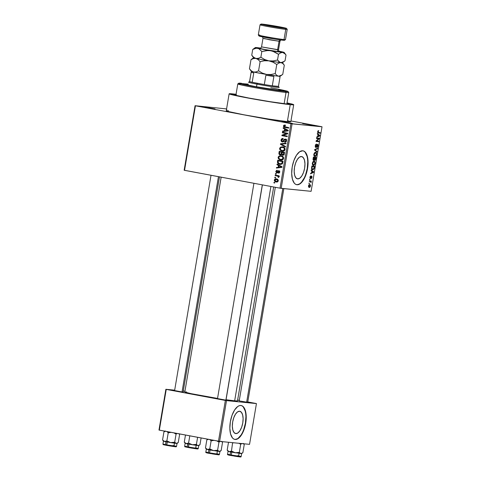 <?xml version="1.0" encoding="UTF-8"?>
<svg xmlns="http://www.w3.org/2000/svg" width="481" height="481" viewBox="0 0 481 481"><rect width="100%" height="100%" fill="white"/><g stroke="black" fill="none" stroke-linecap="round" stroke-linejoin="round"><path stroke-width="0.72" d="M281.914 121.519L292.364 123.383L281.914 121.519M204.599 107.077L215.043 108.934L204.599 107.077M302.639 123.575L313.083 125.433L302.639 123.575M235.834 433.597L234.049 432.557L232.816 429.972L232.335 426.238L232.678 421.927L233.784 417.688L235.492 414.171L237.536 411.91L239.616 411.249A11.34 5.057 -79.4 0 1 239.809 411.279A11.34 5.057 -79.4 0 1 242.737 423.142A11.34 5.057 -79.4 0 1 235.834 433.597A11.34 5.057 -79.4 0 1 235.642 433.573A11.34 5.057 -79.4 0 1 232.714 421.711A11.34 5.057 -79.4 0 1 239.616 411.249L241.402 412.295L242.634 414.881L243.115 418.614L242.773 422.925L241.666 427.164L239.959 430.681L237.909 432.942L235.834 433.597M234.71 439.387A17.232 7.69 100.6 0 0 234.854 439.406L235.155 439.466A17.232 7.69 -79.4 0 1 234.866 439.424A17.232 7.69 -79.4 0 1 230.411 421.398A17.232 7.69 -79.4 0 1 240.903 405.501L239.346 405.675L237.746 406.499L234.632 409.938L232.034 415.283L230.357 421.723L229.84 428.276L230.573 433.952L232.437 437.878L233.712 438.991L235.155 439.466L238.311 438.462L241.426 435.028L244.017 429.683L245.701 423.244L246.218 416.684L245.484 411.014L243.62 407.082L242.34 405.976L240.903 405.501A17.232 7.69 -79.4 0 1 241.191 405.543A17.232 7.69 -79.4 0 1 245.647 423.569A17.232 7.69 -79.4 0 1 235.155 439.466L234.854 439.406A17.232 7.69 100.6 0 0 245.31 423.683A17.232 7.69 100.6 0 0 241.041 405.519M301.467 156.529A11.34 5.057 -79.4 0 1 301.659 156.559A11.34 5.057 -79.4 0 1 304.587 168.422A11.34 5.057 -79.4 0 1 297.685 178.878L295.893 177.838L294.667 175.252L294.186 171.519L294.522 167.208L295.635 162.969L297.342 159.451L299.386 157.191L301.467 156.529L303.252 157.576L304.479 160.161L304.96 163.895L304.623 168.206L303.517 172.445L301.809 175.962L299.759 178.223L297.685 178.878A11.34 5.057 -79.4 0 1 297.492 178.854A11.34 5.057 -79.4 0 1 294.564 166.991A11.34 5.057 -79.4 0 1 301.467 156.529M296.561 184.668A17.232 7.69 100.6 0 0 296.705 184.686L297.005 184.746A17.232 7.69 -79.4 0 1 296.711 184.704A17.232 7.69 -79.4 0 1 292.262 166.679A17.232 7.69 -79.4 0 1 302.747 150.781L299.597 151.786L296.482 155.219L293.885 160.564L292.201 167.003L291.69 173.557L292.418 179.233L294.288 183.159L295.562 184.271L297.005 184.746L300.162 183.742L303.27 180.309L305.868 174.964L307.551 168.524L308.068 161.965L307.335 156.295L305.465 152.363L304.19 151.256L302.747 150.781A17.232 7.69 -79.4 0 1 303.042 150.824A17.232 7.69 -79.4 0 1 307.497 168.849A17.232 7.69 -79.4 0 1 297.005 184.746L296.705 184.686A17.232 7.69 100.6 0 0 307.161 168.963A17.232 7.69 100.6 0 0 302.892 150.8M226.01 399.994L225.613 399.909M247.727 402.146L247.33 402.062M183.111 391.979L182.714 391.895M235.997 94.553A28.433 0.974 -170.4 0 0 233.393 94.559A28.433 0.974 -170.4 0 0 255.297 99.2A28.433 0.974 -170.4 0 0 286.429 103.938L289.448 103.98L286.971 103.174A28.433 0.974 -170.4 0 1 289.43 104.034A28.433 0.974 -170.4 0 1 286.429 103.938L270.154 101.683L248.755 98.01L234.776 95.076L233.465 94.468L236.405 94.595M229.136 93.807L226.262 110.786A32.744 1.124 9.6 0 0 250.962 116.071A32.744 1.124 9.6 0 0 287.349 121.627L290.223 104.648A32.744 1.124 -170.4 0 1 253.83 99.092A32.744 1.124 -170.4 0 1 229.136 93.807A32.744 1.124 -170.4 0 1 232.618 93.885A32.744 1.124 -170.4 0 1 236.045 94.276L230.321 93.705L229.371 93.987L244.083 97.3L271.476 102.05L290.223 104.648L287.349 121.627L290.825 121.675L288.089 120.779M273.671 186.989L237.494 400.895A26.714 0.92 9.6 0 1 234.656 400.829L226.058 399.723A26.714 0.92 9.6 0 0 234.656 400.829L270.911 186.472L234.656 400.829L237.488 400.865M221.152 177.176L184.818 391.985A26.714 0.92 9.6 0 0 217.538 398.418L191.173 393.668L185.011 392.135L186.604 391.955M184.53 170.334L280.038 188.173L290.951 123.647L195.442 105.802L184.53 170.334L184.157 170.232L195.07 105.7L226.575 108.928L195.07 105.7L195.442 105.802L195.07 105.7L184.157 170.232L280.038 188.173L281.181 188.354L292.093 123.827L322.023 126.792L311.111 191.324L280.038 188.173L290.951 123.647L195.442 105.802L184.53 170.334M275.511 177.934L274.753 177.796L274.849 177.255L275.607 177.393L275.511 177.934L275.607 177.393L274.849 177.255L274.753 177.796L275.511 177.934M277.122 176.004L275.12 175.631L275.21 175.09L279.07 175.812L278.98 176.353L278.367 176.238L278.908 176.749L278.746 177.387L278.12 177.224L278.072 176.371L277.122 176.004L277.892 176.256L278.12 177.224L278.649 177.483L278.938 177.008L278.367 176.238L278.98 176.353L279.07 175.812L275.21 175.09L275.12 175.631L276.653 175.781L276.725 175.373L276.653 175.781L275.12 175.631L277.122 176.004M276.142 174.23L275.385 174.086L275.475 173.545L276.232 173.689L276.142 174.23L276.232 173.689L275.475 173.545L275.385 174.086L276.142 174.23M276.797 172.919L278.86 171.236L279.708 171.32L278.86 171.236L279.214 172.018L279.774 172.078L278.481 172.595L279.539 172.703L278.481 172.595L278.457 173.148L279.768 172.102L278.878 170.677L277.465 171.795L278.216 171.867L277.465 171.795L277.164 172.288L277.958 172.366L276.791 172.36L276.316 171.519L277.212 170.845L277.23 170.292L275.769 171.38L277.08 172.95L276.334 172.751L275.769 171.38L276.749 170.322L277.23 170.292L277.212 170.845L276.419 171.206L276.551 172.264L277.164 172.288L277.91 171.02L278.643 170.659L279.617 171.158L279.786 171.982L279.317 172.944L278.457 173.148L279.233 171.897L278.673 171.242L277.717 172.721L276.948 172.938M278.475 165.458L276.972 164.694L277.068 164.129L282.094 166.763L281.998 167.334L276.401 168.067L276.497 167.502L278.162 167.328L278.475 165.458L278.162 167.328L276.497 167.502L276.401 168.067L281.998 167.334L282.094 166.763L277.068 164.129L276.972 164.694L279.864 165.596L278.475 165.458M280.513 159.914L281.295 159.993L280.513 159.914C281.968 160.287 282.99 159.758 283.592 158.345C283.489 156.77 282.678 155.898 281.151 155.736L279.239 155.928L278.144 157.323L278.776 157.389L278.144 157.323L278.283 156.866L279.395 155.862L282.07 155.994L283.574 157.594L283.435 158.838L282.744 159.614L281.439 159.993L279.539 159.62L278.415 158.67L278.12 157.564L278.697 159.025L280.934 159.975M282.01 151.04L282.798 151.118L282.01 151.04C283.465 151.407 284.493 150.884 285.089 149.471C284.992 147.895 284.175 147.024 282.654 146.861L280.742 147.054L279.647 148.449L280.279 148.509L279.647 148.449L279.78 147.992L280.97 146.958L283.568 147.12L285.077 148.713L284.938 149.964L284.247 150.739L282.942 151.118L281.042 150.739L279.918 149.795L279.623 148.683L280.195 150.15L282.437 151.1M285.311 125.06L283.976 125.144L283.459 125.92L284.091 125.986L283.459 125.92L283.976 125.144L285.311 125.06L285.287 125.613L284.187 125.794L284.229 126.605L288.72 127.609L288.624 128.15L284.163 127.218L283.459 125.92C283.513 126.912 284.037 127.429 285.023 127.477L288.624 128.15L288.72 127.609L284.373 126.719L284.073 126.064L285.287 125.613L284.992 125.012M284.638 129.028L283.135 128.265L283.231 127.699L288.257 130.333L288.161 130.898L282.563 131.632L282.66 131.066L284.325 130.898L284.638 129.028L284.325 130.898L282.66 131.066L282.563 131.632L288.161 130.898L288.257 130.333L283.231 127.699L283.135 128.265L286.027 129.167L284.638 129.028M286.616 133.586L282.365 132.792L282.461 132.251L287.764 133.243L287.668 133.82L283.026 135.305L287.283 136.099L287.187 136.64L281.884 135.648L281.98 135.071L286.616 133.586L281.98 135.071L281.884 135.648L287.187 136.64L287.283 136.099L283.026 135.305L287.668 133.82L287.764 133.243L282.461 132.251L282.365 132.792L283.904 132.942L283.97 132.534L283.904 132.942L282.365 132.792L286.616 133.586M283.141 139.069L283.177 138.516C282.088 138.342 281.391 138.823 281.078 139.971C280.97 141.047 281.385 141.703 282.335 141.943L281.301 141.276L281.078 139.971L281.836 138.738L283.008 138.492L283.153 139.069L282.215 139.256L281.758 139.875L282.058 141.258L283.044 141.258L284.097 139.484L285.083 139.051L286.315 139.682L286.544 140.891L285.876 142.009L284.68 142.22L284.704 141.667L285.588 141.462L285.942 140.596L285.696 139.851L284.806 139.628L283.61 141.528L282.509 141.967M285.437 147.006L280.417 144.318L280.507 143.789L286.081 143.182L285.991 143.741L281.09 144.138L285.534 146.44L285.437 147.006L285.534 146.44L281.09 144.138L285.991 143.741L286.081 143.182L280.507 143.789L280.417 144.318L281.728 144.45L280.417 144.318L285.437 147.006M280.231 154.93L282.263 154.491L281.656 154.431L282.936 155.249L284.253 153.986L284.542 152.309L279.233 151.317L278.95 152.994C278.806 154.082 279.233 154.732 280.231 154.93L278.944 153.854L279.233 151.317L284.542 152.309L283.718 155.008L282.509 155.189L281.656 154.431L280.441 154.954M279.798 164.322L282.539 163.534L283.038 161.183L277.729 160.191L277.465 161.778C277.489 163.336 278.265 164.183 279.798 164.322L280.706 164.412L278.902 164.069L277.597 163.041L277.729 160.191L283.038 161.183L282.431 163.708L280.255 164.388M276.088 181.944C277.14 182.221 277.88 181.842 278.301 180.802C278.24 179.66 277.657 179.034 276.557 178.926C275.487 178.631 274.735 179.01 274.302 180.056C274.368 181.211 274.964 181.842 276.088 181.944L274.801 181.409L274.278 180.249L274.885 179.142L276.383 178.896L277.814 179.461L278.319 180.615L277.729 181.71L276.419 181.992M274.651 183.027L273.893 182.888L273.984 182.347L274.741 182.491L274.651 183.027L274.741 182.491L273.984 182.347L273.893 182.888L274.651 183.027M321.651 126.689L290.957 120.953L322.023 126.792L290.951 123.647L292.093 123.827L281.181 188.354L311.111 191.324L322.023 126.792L321.651 126.689M308.91 183.568L309.295 183.61L309.385 183.069L309 183.027L308.91 183.568L309.295 183.61L309.385 183.069L309 183.027L308.91 183.568M309.536 179.864L309.92 179.9L310.011 179.365L309.626 179.323L309.536 179.864L309.92 179.9L310.011 179.365L309.626 179.323L309.536 179.864M311.123 170.472L311.844 171.02L311.532 172.889L310.648 173.28L310.552 173.845L313.534 172.384L313.63 171.819L311.219 169.907L311.123 170.472L311.844 171.02L311.532 172.889L310.648 173.28L310.552 173.845L313.534 172.384L313.63 171.819L311.219 169.907L311.123 170.472M313.017 161.604L312.283 163.576L312.482 164.7L313.107 165.278L314.604 164.664L315.115 162.386L314.261 161.201L313.017 161.604L312.331 163.113L312.482 164.7L313.353 165.332C314.087 165.5 314.664 164.851 315.091 163.39C315.163 161.863 314.808 161.117 314.027 161.159L313.017 161.604M314.52 152.724L313.78 154.702L313.985 155.82L314.61 156.403L316.101 155.784L316.618 153.511L315.764 152.327L314.52 152.724L313.834 154.233L313.985 155.82L314.857 156.457C315.584 156.62 316.161 155.976 316.588 154.509C316.666 152.982 316.312 152.243 315.53 152.285L314.52 152.724M315.265 145.761L315.277 147.006L315.963 147.493L317.159 145.003L317.628 144.943L317.123 147.469L317.749 146.879L318.097 145.31L317.833 144.444L317.286 144.39L315.801 146.97L315.632 145.575L316.48 144.059L315.596 144.709L315.265 145.761L315.572 145.839L316.48 144.059L315.265 145.761L315.764 147.517L317.496 144.865L316.943 144.763L317.466 144.865L317.725 145.917L316.961 147.481L318.043 145.935L317.562 144.324L315.849 146.976L315.265 145.779M317.286 134.043L318.007 134.59L317.694 136.46L316.811 136.844L316.714 137.41L319.691 135.955L319.787 135.383L317.382 133.471L317.286 134.043L318.007 134.59L317.694 136.46L316.811 136.844L316.714 137.41L319.691 135.955L319.787 135.383L317.382 133.471L317.286 134.043M317.977 130.88L317.779 132.768L320.16 133.201L320.25 132.66L318.025 132.329L318.681 130.622L317.977 130.88L317.646 131.704L317.953 131.764L318.681 130.622L317.977 130.88M316.522 138.57L318.669 138.781L316.137 140.843L316.035 141.426L318.723 141.691L318.813 141.149L316.66 140.939L319.198 138.871L319.3 138.294L316.612 138.029L316.522 138.57L318.669 138.781L316.137 140.843L316.66 140.939L319.198 138.871L319.3 138.294L316.612 138.029L316.522 138.57M314.568 150.096L316.967 152.062L317.063 151.497L314.935 149.831L317.52 148.791L317.616 148.232L314.658 149.567L314.568 150.096L316.967 152.062L317.063 151.497L314.935 149.831L317.52 148.791L317.616 148.232L314.658 149.567L314.568 150.096M313.101 158.766L313.462 160.456L314.4 159.818L314.863 160.456L315.53 159.939L316.071 157.359L313.39 157.095L313.101 158.766L313.612 160.492L314.4 159.818L314.863 160.456L315.789 159.037L316.071 157.359L313.39 157.095L313.101 158.766L313.414 158.814L313.107 158.754M311.616 167.556L311.79 169.252L313.227 169.655L314.123 168.603L314.574 166.24L311.886 165.969L311.616 167.556C311.502 169.071 311.844 169.799 312.632 169.733L314.123 168.603L314.574 166.24L311.886 165.969L311.616 167.556M309.956 177.164L310.047 178.319L310.6 178.493L311.634 176.635L311.327 178.511L311.868 177.826L311.983 176.437L311.267 176.262L310.455 177.988L310.227 177.23L310.804 175.908L310.089 176.647L310.365 178.535L311.58 176.611L311.213 178.541L311.983 177.345L311.634 176.07L310.612 177.868L310.227 177.23L310.804 175.908L309.956 177.164M309.277 181.409L310.666 181.65L310.96 182.75L311.321 181.06L309.367 180.868L309.277 181.409L310.666 181.65L311.153 182.251L310.918 181.571L311.321 181.06L309.367 180.868L309.277 181.409M308.489 185.84L308.64 187.097L309.433 187.452L310.143 187.007L310.552 185.666L310.083 184.53L308.868 184.872L308.489 185.84L309.265 187.452L310.51 186.045L309.752 184.439L308.489 185.834M256.066 403.487L247.763 401.936L256.439 403.589L249.549 444.342L219.619 441.378L226.509 400.619L256.439 403.589L226.509 400.619L166.246 389.394L159.349 430.152L218.476 441.197L225.367 400.439L166.246 389.394L174.675 390.163L165.873 389.291L166.246 389.394L159.349 430.152L158.977 430.05L165.873 389.291L158.977 430.05L219.619 441.378L218.476 441.197L225.367 400.439L226.509 400.619L219.619 441.378L249.549 444.342L256.439 403.589L256.066 403.487M239.297 400.348L237.638 400.042L239.297 400.348M183.273 391.017L184.957 391.185L183.273 391.017M174.296 390.506L183.393 392.207L174.296 390.506M239.027 400.859L248.016 402.375L239.033 400.865M217.202 398.521L226.292 400.222L217.202 398.521M226.473 109.554L226.84 109.632M228.451 110.75L226.268 110.816L227.868 111.418L243.963 114.803L268.602 119.029L287.349 121.627A32.744 1.124 9.6 0 0 290.831 121.705L293.705 104.726A32.744 1.124 -170.4 0 1 290.223 104.648L293.47 104.539L287.019 102.892A32.744 1.124 -170.4 0 1 293.705 104.726M296.705 184.686L298.256 184.512M299.855 183.688L301.449 182.251L304.359 177.772L305.567 174.91L307.251 168.464L307.762 161.911L307.551 158.904L307.034 156.235L305.164 152.309M234.854 439.406L236.405 439.231M238.011 438.407L241.119 434.968L242.508 432.491L243.717 429.629L245.4 423.184L245.917 416.63L245.701 413.624L245.184 410.954L243.314 407.028M317.869 131.024L318.626 131.163L317.869 131.024M318.061 132.365L317.953 131.764L318.338 133.021L320.16 133.201L320.25 132.66L318.404 132.479M317.767 132.756L320.16 133.201L317.767 132.756M318.759 135.191L319.787 135.383L318.759 135.191M319.065 135.834L319.691 135.955L319.065 135.834M318.29 134.8L319.456 135.684L317.731 136.249L318.037 136.303L318.29 134.8L317.983 134.74L319.456 135.684L318.037 136.303L318.29 134.8M316.552 138.378L319.198 138.871L316.552 138.384M318.813 141.149L316.143 140.843L316.035 141.426L318.723 141.691L318.813 141.149M316.077 141.198L318.723 141.691L316.077 141.198M315.74 144.474L316.42 144.601L315.74 144.474M317.731 145.875L318.043 145.935L317.731 145.875M317.466 144.865L316.943 144.763M316.847 144.949L317.159 145.003L316.847 144.949M316.221 146.705L316.54 146.765L316.221 146.705M316.714 148.641L317.52 148.791L316.714 148.641M314.73 149.537L315.392 149.657L314.73 149.537M314.622 149.771L314.935 149.831L314.622 149.771M314.592 149.97L315.32 150.108L314.592 149.97M316.047 151.305L317.063 151.497L316.047 151.305M316.282 154.455L316.588 154.509L316.282 154.455M314.959 155.916L314.315 155.543L313.84 154.203L315.079 152.856L315.957 153.018L316.306 154.281L315.71 155.664L314.959 155.916L314.147 154.263L315.554 152.844L314.586 152.657L315.434 152.826C316.047 152.76 316.33 153.313 316.276 154.485L315.602 155.748L313.943 155.73M315.434 152.826L314.58 152.663M315.476 158.983L315.789 159.037L315.476 158.983M314.069 159.758L314.863 159.902L314.069 159.758M314.863 157.792L313.329 157.431L315.668 157.87L314.911 159.914L314.267 159.307L314.622 159.373L314.382 158.748L314.694 158.802L314.863 157.792L313.317 157.503L315.668 157.87L314.959 159.914L314.622 159.373L314.863 157.792M313.612 157.666L314.55 157.756L313.311 157.527L314.55 157.756L313.702 159.951L313.053 159.83L313.642 159.939L313.035 159.313L313.353 159.373L313.612 157.666L313.299 157.606L314.55 157.756L313.756 159.951L313.353 159.373L313.612 157.666M314.911 159.914L314.622 159.373M314.778 163.33L315.091 163.39L314.778 163.33M313.456 164.791L312.812 164.424L312.337 163.083L313.576 161.73L314.454 161.893L314.802 163.155L314.207 164.544L313.456 164.791L312.65 163.137L314.051 161.718L313.083 161.538L313.931 161.7C314.544 161.634 314.827 162.187 314.772 163.36L314.099 164.622L312.44 164.604M313.931 161.7L313.077 161.538M314.003 167.695L314.315 167.755L313.822 168.47L312.722 169.192L311.598 168.819L312.103 168.915L311.634 167.454L312.109 166.54L314.165 166.745L311.826 166.312L314.165 166.745L313.792 168.53L314.123 168.603L312.999 169.192L312.103 168.915L312.109 166.54L311.796 166.486L314.165 166.745L314.003 167.701M312.602 171.627L313.63 171.819L312.602 171.627M312.903 172.27L313.534 172.384L312.903 172.27M312.133 171.236L313.293 172.114L311.568 172.679L311.874 172.739L312.133 171.236L311.82 171.176L313.293 172.114L311.874 172.739L312.133 171.236M310.221 176.353L310.75 176.455L310.221 176.353M309.92 177.898L310.407 177.988L309.92 177.898M311.105 176.527L311.58 176.611L311.105 176.527M311.033 176.707L311.387 176.774L311.033 176.707M310.816 177.315L311.171 177.381L310.816 177.315M309.542 179.834L309.92 179.9L309.542 179.834M309.301 181.241L311.225 181.602L309.301 181.241M309.295 181.271L310.918 181.571L309.295 181.271M310.96 182.75L311.153 182.251L310.81 182.185L310.96 182.75M310.287 181.511L310.666 181.65M308.916 183.538L309.295 183.61L308.916 183.538M309.337 186.911L308.826 186.55L308.79 185.756L309.782 184.999L310.209 186.135L309.337 186.911L308.766 185.882L309.662 184.981L308.892 184.836L309.662 184.981L310.51 186.045L309.337 186.911L308.495 186.754L309.199 186.881M309.662 184.981L308.898 184.83M312.722 169.192L312.103 168.915M283.976 125.144L285.299 125.276L283.976 125.144M285.113 126.876L285.979 127.483L288.648 128.018L285.023 127.477L286.562 127.627L285.155 126.942M284.992 126.07L285.51 125.294M284.157 131.427L282.66 131.066L285.876 130.916L284.157 131.427M285.227 129.323L288.209 130.61L284.974 130.832L286.508 130.982L284.974 130.832L285.227 129.323L286.592 129.461L285.227 129.323L284.974 130.832L287.65 130.555L285.227 129.323M287.211 136.508L281.884 135.648L283.417 135.798L283.489 135.389L283.417 135.798L287.211 136.508M283.345 135.203L281.98 135.071L283.345 135.203M287.692 133.652L283.904 132.942L287.692 133.652M281.078 139.971L281.716 140.037L281.078 139.971M282.335 141.943L283.736 141.36L284.668 139.688L286.351 139.73L285.239 139.616L285.918 140.795L286.55 140.855L285.918 140.795L284.704 141.667L286.117 141.811L284.704 141.667L284.68 142.22C285.654 142.37 286.273 141.925 286.544 140.891L285.347 139.081L282.419 141.402L281.692 140.133L283.153 139.069M282.587 141.42L283.616 141.522M284.049 141.564L282.419 141.402M286.345 139.225L285.991 139.352M284.668 139.688L285.239 139.616M286.207 139.839L285.708 140.626M283.237 141.835L282.852 141.45M282.84 141.432L283.297 141.871M282.016 144.078L280.507 143.789L286.027 143.506L282.016 144.078M282.654 146.861L282.311 146.813M282.028 147.336L280.742 147.054L283.117 146.97M283.549 151.19L281.734 150.3M281.301 150.258L280.195 150.15L281.301 150.258M283.219 146.958L281.89 147.433M281.824 150.391L283.297 151.136M284.584 150.703L284.283 150.715M283.916 147.523L284.445 147.631M284.397 147.619L282.551 147.396C283.742 147.493 284.379 148.148 284.469 149.357L285.101 149.417L284.469 149.357L283.357 150.499L284.433 150.607L282.119 150.505C280.97 150.391 280.351 149.741 280.267 148.563C280.712 147.511 281.475 147.12 282.551 147.396L284.085 147.553L281.181 147.475L280.267 148.563L280.802 149.946L282.119 150.505M283.982 150.703L282.449 150.547L283.91 150.246L284.493 149.152L283.916 147.944L282.551 147.396M278.95 152.994L279.581 153.054L278.95 152.994M280.67 152.062L280.748 151.599L280.67 152.062M283.574 155.092L283.261 154.732M281.151 154.858L280.663 154.425M280.525 154.173L281.175 154.876M283.231 154.666L283.61 155.122M283.159 152.471L281.295 152.128L283.159 152.471M283.778 152.591L282.245 152.435L284.457 152.796L283.826 152.736L283.67 153.673L284.301 153.734L283.67 153.673L282.672 154.666L282.028 154.028L282.245 152.435L283.778 152.591M284.325 154.834L282.672 154.666L283.465 154.395L283.826 152.736L282.245 152.435L282.07 153.451L281.445 153.385L282.07 153.451L282.1 154.275L282.672 154.666M283.604 153.601L283.562 154.179M279.762 151.972L281.625 152.321L281.445 153.385L280.315 154.389L279.539 153.692L279.762 151.972L281.295 152.128L279.762 151.972L279.545 153.259L279.822 154.179L281.102 154.209L281.625 152.321L279.762 151.972M281.98 154.557L280.315 154.389M281.151 155.736L280.814 155.688M280.525 156.217L279.239 155.928L281.613 155.844M282.046 160.071L280.231 159.175M279.798 159.133L278.697 159.025L279.798 159.133M281.722 155.832L280.393 156.307M280.327 159.265L281.8 160.017M283.081 159.578L282.78 159.59M282.894 156.493L282.413 156.397M282.587 156.427L282.942 156.505M282.257 156.379L281.048 156.277C282.239 156.373 282.882 157.022 282.966 158.231L283.598 158.297L282.966 158.231L281.854 159.373L282.93 159.482L280.615 159.379C279.467 159.265 278.854 158.622 278.77 157.437C279.208 156.385 279.972 156 281.048 156.277L279.365 156.517L278.752 157.54L279.299 158.82L280.615 159.379M282.479 159.578L280.946 159.427L282.407 159.127L282.99 158.027L282.419 156.818L281.048 156.277M277.465 161.778L278.096 161.838L277.465 161.778M279.166 160.943L279.245 160.474L279.166 160.943M280.988 164.4L279.563 163.708M279.431 163.588L281.108 164.43M282.203 164.015L281.433 163.937M281.108 163.865L280.784 163.768M279.798 161.003L282.966 161.598L278.258 160.852L282.954 161.67L282.329 161.61L282.167 162.566L282.792 162.626L282.167 162.566L281.926 163.318L282.612 163.384L279.9 163.787L278.637 163.324L278.096 161.82L278.258 160.852L279.798 161.003M282.119 164.015L279.9 163.787L281.734 163.534L282.329 161.61L278.258 160.852L278.114 162.698L279.9 163.787M277.994 167.857L276.497 167.502L279.72 167.352L277.994 167.857M279.064 165.759L282.046 167.045L278.812 167.262L280.345 167.412L278.812 167.262L279.064 165.759L280.429 165.891L279.064 165.759L278.812 167.262L281.487 166.985L279.064 165.759M275.769 171.38L276.334 171.434L275.769 171.38M276.906 172.372L277.898 172.469M277.164 172.288L276.791 172.36M278.511 171.35L278.86 171.236M277.296 172.078L277.411 172.426M279.726 170.935L279.239 171.495M278.986 176.299L278.367 176.238L278.986 176.299M278.818 177.297L278.12 177.224L278.818 177.297M278.944 176.918L278.258 176.852L278.944 176.918M278.475 176.311L277.892 176.256L278.475 176.311M279.425 176.407L276.653 175.781L279.052 176.256M276.557 178.926L276.196 178.872M274.302 180.056L274.861 180.11L274.302 180.056M276.244 179.431L277.038 179.046M277.11 181.968L276.172 181.403M277.068 179.04L276.148 179.533M276.088 181.295L277.278 182.016M276.467 179.467L278.307 180.742L276.136 181.397L274.849 180.177L276.467 179.467L277.964 179.611L275.511 179.467L274.879 180.561L276.377 181.433L277.315 181.295L277.753 180.423L277.345 179.804L276.184 179.425L277.958 179.611M277.952 181.59L276.136 181.397M278.776 89.646L281.138 90.296L279.347 90.35A18.092 0.619 -170.4 0 1 259.235 87.283A18.092 0.619 -170.4 0 1 245.587 84.361A18.092 0.619 -170.4 0 1 247.511 84.403L247.42 84.951L247.511 84.403L248.19 84.476M286.838 103.974L288.774 92.538A25.848 0.89 -170.4 0 1 286.027 92.472A25.848 0.89 9.6 0 0 288.762 92.502L288.059 91.516A24.988 0.86 -170.4 0 1 285.413 91.486L286.027 92.472L284.133 103.68L286.027 92.472A25.848 0.89 -170.4 0 1 257.293 88.089A25.848 0.89 -170.4 0 1 237.8 83.916A25.848 0.89 -170.4 0 1 240.548 83.977M270.785 87.789A24.988 0.86 -170.4 0 1 288.059 91.516L278.631 89.262M248.25 84.127L238.967 83.351L252.303 86.273L277.567 90.482L288.059 91.522M281.271 90.398L281.271 90.398A18.092 0.619 -170.4 0 1 279.347 90.35L255.369 86.58L246.476 84.71L245.641 84.325L247.511 84.403M238.81 83.183L237.818 83.886A25.848 0.89 9.6 0 0 256.872 88.017A25.848 0.89 9.6 0 0 286.027 92.472L285.413 91.486A24.988 0.86 -170.4 0 1 257.227 87.175A24.988 0.86 -170.4 0 1 238.81 83.183A24.988 0.86 -170.4 0 1 241.45 83.273M270.19 88.913L272.721 89.394M210.864 453.637L209.704 453.427L209.572 452.898L210.059 450.012L219.198 451.449L219.925 451.473L221.146 450.571L222.517 442.484L221.783 441.642L222.517 442.484L221.146 450.571L220.16 451.244L218.747 451.328L217.598 450.222L218.969 442.135L216.799 440.885L218.969 442.135L217.598 450.222L213.504 450.619L209.764 448.911L211.129 440.824L209.704 439.496L211.129 440.824L209.764 448.911L207.437 449.482L210.059 450.012L209.764 448.911L208.014 449.531L206.385 448.947L205.471 447.955L206.836 439.868L208.586 439.249L206.836 439.868L205.471 447.955L206.205 448.797M207.064 449.182L210.059 450.012L206.337 449.176L205.844 452.05L209.572 452.898L205.88 452.038M211.129 440.824L214.183 440.337L211.129 440.824M218.969 442.135L220.442 441.287L218.969 442.135M217.761 450.601L218.272 450.944L217.761 450.601M219.216 451.449L208.934 449.795M207.972 449.603L207.209 449.434M213.949 450.691L212.614 450.469M221.146 450.571L219.198 451.449L217.598 450.222L213.504 450.619L209.764 448.911L210.059 450.012L209.572 452.898L219.438 454.353C219.378 454.798 218.993 454.936 218.272 454.773L208.676 453.228M207.786 453.048L206.289 452.633M206.499 452.627L207.612 452.741M217.328 454.371L218.825 454.785M218.608 454.792L217.502 454.683M216.654 454.569L212.079 453.854M217.087 453.769L219.408 454.371L209.572 452.898L209.716 453.433C206.596 452.988 205.303 452.531 205.844 452.05M210.059 450.012L219.198 451.449M207.437 449.482L205.471 447.955L206.337 449.176M221.651 441.269L222.517 442.484M225.884 400.174L262.301 184.86L225.884 400.174M182.028 392.033L218.452 176.671L182.028 392.033M282.792 188.516L246.645 402.2L282.792 188.516M252.146 71.477L251.142 72.216L249.561 81.554A14.646 0.505 -170.4 0 1 249.567 81.523L248.581 82.227A15.512 0.535 9.6 0 0 256.95 84.145L257.479 83.333A14.646 0.505 -170.4 0 1 252.182 82.275A14.646 0.505 -170.4 0 1 249.561 81.554A14.646 0.505 9.6 0 0 252.182 82.275L264.31 84.542L252.182 82.275L253.764 72.938A14.646 0.505 -170.4 0 1 251.142 72.216L249.633 81.505M279.154 87.416A15.512 0.535 -170.4 0 1 256.95 84.145L256.505 86.79L256.95 84.145A15.512 0.535 -170.4 0 1 248.569 82.245M278.445 86.412L280.02 77.068L278.445 86.412L272.306 85.798L278.445 86.412A14.646 0.505 -170.4 0 1 272.306 85.798A14.646 0.505 -170.4 0 1 264.31 84.542A14.646 0.505 -170.4 0 1 257.479 83.333L256.95 84.145A15.512 0.535 9.6 0 0 279.148 87.398L278.439 86.406L272.306 85.798L273.881 76.461A14.646 0.505 -170.4 0 1 265.891 75.204L264.31 84.542L252.182 82.275L253.764 72.938A14.646 0.505 9.6 0 1 251.142 72.216M264.31 84.542A14.646 0.505 9.6 0 0 272.306 85.798L273.881 76.461A14.646 0.505 9.6 0 1 265.891 75.204L264.31 84.542M176.317 443.434L167.16 441.997L176.293 443.434L177.02 443.458L178.247 442.556L179.611 434.469L178.247 442.556L176.293 443.434L174.699 442.207L176.064 434.121L173.894 432.87L176.064 434.121L174.699 442.207L170.599 442.604L166.859 440.897L168.23 432.81L166.805 431.481L168.23 432.81L168.807 431.92L168.23 432.81L171.284 432.323L168.23 432.81L166.859 440.897L164.538 441.468L162.566 439.941L163.299 440.782M174.862 442.586L175.367 442.929L174.862 442.586M172.95 445.52L176.503 446.356L166.673 444.883L166.817 445.412L165.777 445.214M164.165 441.167L167.16 441.997L166.673 444.883L176.539 446.338C176.479 446.783 176.088 446.921 175.373 446.759L166.805 445.412L167.16 441.997L164.514 441.468M164.923 431.18L163.937 431.854L162.566 439.941L163.937 431.854L165.68 431.235L163.937 431.854L165.157 430.952M178.878 433.628L179.611 434.469L178.878 433.628M176.064 434.121L177.056 433.447L176.064 434.121M171.044 442.676L169.715 442.454M163.432 441.149L162.945 444.035L166.673 444.883L162.975 444.023M174.423 446.356L175.92 446.771M175.709 446.777L174.603 446.669M173.749 446.554L169.174 445.839M167.965 445.622L166.817 445.412C160.864 444.041 164.069 445.111 162.945 444.035M164.881 445.033L163.384 444.618M163.6 444.612L164.706 444.721M168.639 441.973L166.859 440.897L164.538 441.468L170.599 442.604L168.639 441.973M163.486 440.933L162.566 439.941L163.432 441.161L164.538 441.468L163.486 440.933M178.247 442.556L176.293 443.434L174.699 442.207L170.599 442.604L176.293 443.434M179.172 433.856L179.611 434.469M232.582 455.796L231.433 455.585L231.289 455.05L231.782 452.164L241.504 453.643L242.863 452.723L244.234 444.636L243.5 443.795L244.234 444.636L242.863 452.723L241.877 453.397L240.464 453.481L239.322 452.374L240.686 444.288L238.907 443.211L240.686 444.288L239.322 452.374L235.221 452.771L231.481 451.064L232.6 442.664L231.481 451.064L229.154 451.635L231.776 452.164L231.481 451.064L229.154 451.635L227.188 450.108L228.517 442.255L227.188 450.108L227.922 450.95M228.782 451.334L228.06 451.334L227.567 454.208L231.289 455.05L227.597 454.19M228.054 451.328L227.188 450.108L229.154 451.635L228.054 451.328L231.776 452.164L229.136 451.635M232.846 442.977L233.628 442.767L232.846 442.977M240.686 444.288L242.165 443.446L240.686 444.288M239.484 452.753L239.989 453.096L239.484 452.753M241.396 453.637L230.658 451.948M229.69 451.755L228.926 451.587M235.666 452.843L234.331 452.621M242.863 452.723L240.915 453.601L239.322 452.374L235.221 452.771L231.481 451.064L231.776 452.164L231.289 455.05L241.155 456.505C241.101 456.95 240.71 457.088 239.989 456.926L230.393 455.387M229.503 455.2L228.006 454.785M228.216 454.779L229.329 454.894M239.045 456.523L240.542 456.938M240.332 456.95L239.219 456.836M238.372 456.728L233.796 456.006M237.572 455.687L241.125 456.523L231.289 455.05L231.427 455.579C228.313 455.14 227.026 454.683 227.567 454.208M231.776 452.164L241.642 453.625L241.155 456.505M243.368 443.422L244.234 444.636M196.579 444.739L197.09 445.081L196.579 444.739M195.899 447.907L198.22 448.508L188.39 447.035L188.534 447.57L187.494 447.366M198.491 445.622L197.565 445.466L196.416 444.36L197.613 437.301L196.416 444.36L192.322 444.757L198.737 445.61L199.964 444.709L201.106 437.95L199.964 444.709L198.01 445.586L188.877 444.149L188.39 447.035L198.256 448.49C198.196 448.935 197.805 449.074 197.09 448.911L188.522 447.564L188.877 444.149L192.322 444.757L188.576 443.049L186.255 443.62L184.283 442.093L185.017 442.935M185.48 435.034L184.283 442.093L185.48 435.034M189.797 435.84L188.576 443.049L189.797 435.84M199.964 444.709L198.01 445.586L198.737 445.586M185.882 443.32L188.877 444.149L186.231 443.62M192.761 444.829L191.432 444.606M186.79 443.741L186.027 443.572M185.149 443.314L184.283 442.093L186.255 443.62L192.322 444.757L188.576 443.049L186.832 443.668L185.149 443.314L184.662 446.188L188.39 447.035L184.692 446.176M196.14 448.508L197.643 448.923M197.426 448.929L196.32 448.821M195.466 448.707L190.897 447.991M189.682 447.775L188.534 447.57C182.582 446.194 185.786 447.264 184.662 446.188M186.604 447.186L185.101 446.771M185.317 446.765L186.424 446.879M197.15 445.202L196.416 444.36L192.322 444.757L198.01 445.586L197.15 445.202M258.315 34.999L259.018 35.991A12.927 0.445 9.6 0 0 268.975 38.101A12.927 0.445 9.6 0 0 283.129 40.254L284.03 39.55A13.787 0.475 -170.4 0 1 268.933 37.247A13.787 0.475 -170.4 0 1 258.315 34.999A13.787 0.475 -170.4 0 1 259.776 35.017M261.033 24.074L260.041 24.778A13.787 0.475 9.6 0 0 270.202 26.978A13.787 0.475 9.6 0 0 285.756 29.359L285.137 28.367A12.927 0.445 -170.4 0 1 270.562 26.136A12.927 0.445 -170.4 0 1 261.033 24.074A12.927 0.445 -170.4 0 1 262.398 24.122L261.117 24.164L262.668 24.591L270.34 26.1L286.478 28.427L277.194 26.389L262.398 24.122A12.927 0.445 -170.4 0 1 276.551 26.275A12.927 0.445 -170.4 0 1 286.508 28.385A12.927 0.445 -170.4 0 1 285.137 28.367L285.756 29.359A13.787 0.475 -170.4 0 1 270.43 27.02A13.787 0.475 -170.4 0 1 260.035 24.796A13.787 0.475 -170.4 0 1 261.496 24.826M260.78 48.334A1.726 1.539 95.7 0 1 260.654 48.316L259.584 48.274L260.059 48.497L265.145 49.561L278.842 51.72A1.726 1.539 95.7 0 1 277.615 49.735L279.052 41.246A1.726 1.539 95.7 0 1 280.14 39.887A1.726 1.539 -84.3 0 0 279.052 41.246L269.474 39.785L263.889 38.414M277.982 51.196A10.341 0.355 -170.4 0 1 278.842 51.72A10.341 0.355 -170.4 0 1 267.129 49.922A10.341 0.355 -170.4 0 1 259.566 48.28M260.035 24.796L258.309 34.981A13.787 0.475 9.6 0 0 268.705 37.211A13.787 0.475 9.6 0 0 284.03 39.55L285.756 29.359L284.03 39.55A13.787 0.475 9.6 0 0 285.498 39.58L287.217 29.395A13.787 0.475 -170.4 0 1 285.756 29.359A13.787 0.475 9.6 0 0 287.211 29.377L286.508 28.385M260.768 48.334L260.047 48.286C260.263 48.623 260.762 48.154 261.538 46.885L278.529 49.759L279.966 41.264L279.052 41.246L277.615 49.735A1.726 1.539 -84.3 0 0 278.842 51.72L279.912 51.762L279.389 51.533M281.71 75.15L282.756 74.339L284.301 65.224L282.461 62.632A14.646 0.505 -170.4 0 1 280.91 62.614A14.646 0.505 -170.4 0 1 268.819 60.853A14.646 0.505 -170.4 0 1 255.934 58.441A14.646 0.505 -170.4 0 1 253.595 57.75L250.992 59.662L249.453 68.777L251.292 71.368A14.646 0.505 9.6 0 0 253.637 72.03L251.401 70.887L249.453 68.777L250.992 59.662L253.469 58.55L255.934 58.441L258.171 59.59L260.113 61.694L258.574 70.815L256.096 71.928L253.637 72.03A14.646 0.505 9.6 0 0 266.522 74.435L262.349 73.1L258.574 70.815L260.113 61.694L264.412 60.762L268.819 60.853L272.992 62.187L276.767 64.472L275.222 73.593L270.929 74.525L266.522 74.435A14.646 0.505 9.6 0 0 278.613 76.202L276.773 75.379L275.222 73.593L276.767 64.472L278.86 63.047L280.91 62.614L282.75 63.438L284.301 65.224L282.756 74.339L280.663 75.764L278.613 76.202A14.646 0.505 9.6 0 0 280.158 76.251L281.836 75.06L278.613 76.202L276.773 75.379L275.222 73.593L270.929 74.525L266.522 74.435L262.349 73.1L258.574 70.815L256.096 71.928L253.637 72.03L251.401 70.887L249.453 68.777L250.198 69.763M252.044 58.85L250.992 59.662L253.469 58.55L255.934 58.441L258.171 59.59L260.113 61.694L264.412 60.762L268.819 60.853L272.992 62.187L276.767 64.472L278.86 63.047L280.91 62.614L282.75 63.438L284.301 65.224M252.098 71.32L251.304 71.386L253.637 72.03L264.634 74.116L276.485 75.95L279.864 76.287L279.449 75.95M253.589 57.786A14.646 0.505 9.6 0 0 255.934 58.441L253.697 57.299L251.749 55.195L253.589 57.786M254.816 48.046L252.717 49.471L255.195 48.359L257.654 48.256A14.646 0.505 -170.4 0 1 255.315 47.559A14.646 0.505 -170.4 0 1 256.86 47.613L257.816 47.872L256.86 47.613A14.646 0.505 -170.4 0 1 260.684 48.088L255.327 47.613L258.808 48.677L261.838 51.503L266.131 50.571L270.544 50.661L274.711 51.996L278.487 54.287L277.519 60.011L273.226 60.943L268.819 60.853L264.646 59.518L260.87 57.227L258.393 58.339L255.934 58.441A14.646 0.505 9.6 0 0 268.819 60.853L264.646 59.518L260.87 57.227L261.838 51.503L268.326 50.463L283.88 52.513L278.938 51.178A14.646 0.505 -170.4 0 1 281.842 51.78A14.646 0.505 -170.4 0 1 284.187 52.441A14.646 0.505 -170.4 0 1 282.636 52.423A14.646 0.505 -170.4 0 1 270.544 50.661A14.646 0.505 -170.4 0 1 257.654 48.256L272.667 51.184L278.487 54.287L280.585 52.862L282.636 52.423L285.281 54.046L286.021 55.032L285.053 60.756L282.96 62.181L280.91 62.614L279.96 62.356L277.519 60.011L273.226 60.943L268.819 60.853A14.646 0.505 9.6 0 0 280.91 62.614A14.646 0.505 9.6 0 0 282.455 62.668L284.133 61.478L280.91 62.614L279.076 61.796L277.519 60.011L278.487 54.287L280.585 52.862L282.636 52.423L284.469 53.241L286.021 55.032L284.187 52.441M253.301 56.98L251.749 55.195L252.717 49.471L256.427 48.154L258.808 48.677L261.838 51.503L260.87 57.227L258.393 58.339L255.934 58.441L253.697 57.299L251.749 55.195L252.717 49.471L255.315 47.559M256.86 47.613L255.862 47.673M281.842 51.786L280.633 51.677M284.006 61.568L285.053 60.756L286.021 55.032M283.008 52.213L281.842 51.78M260.389 36.009L259.481 35.937M259.049 35.949L273.292 38.835L281.788 40.103L283.868 40.037M279.052 41.246L263.047 38.444M261.61 46.934L277.615 49.735M285.486 39.598A13.787 0.475 -170.4 0 1 284.03 39.55L283.129 40.254A12.927 0.445 9.6 0 0 284.493 40.302L285.486 39.598M240.891 405.483L241.191 405.543M302.741 150.763L303.042 150.824M296.41 184.644L296.711 184.704M234.56 439.363L234.866 439.424M318.296 132.461L317.616 132.335M312.608 169.174L311.652 168.999M310.371 181.523L309.289 181.319M285.113 139.604L286.652 139.755M276.858 172.366L278.391 172.523M278.824 171.23L279.708 171.314M235.864 95.352L237.8 83.916M217.508 450.246L216.949 453.583M219.925 451.467L219.438 454.353M208.928 449.326L208.453 452.146M217.484 398.749L253.926 183.297M225.98 400.186L262.398 184.878M211.021 175.282L174.579 390.734M166.023 441.311L165.548 444.131M219.492 176.864L183.075 392.171M174.609 442.231L174.044 445.568M283.844 188.618L247.697 402.338M239.231 452.405L238.666 455.735M275.33 187.295L239.201 400.901M230.646 451.479L230.171 454.298M195.761 447.721L196.326 444.384M187.265 446.284L187.746 443.464M280.02 77.068L279.317 76.076M177.026 443.452L176.539 446.338M198.743 445.604L198.256 448.49M279.479 51.569C279.16 51.822 278.848 51.214 278.529 49.759M279.966 41.264C280.742 39.995 281.241 39.526 281.457 39.869M261.538 46.885L262.975 38.396C262.662 36.935 262.343 36.334 262.031 36.58"/></g></svg>
